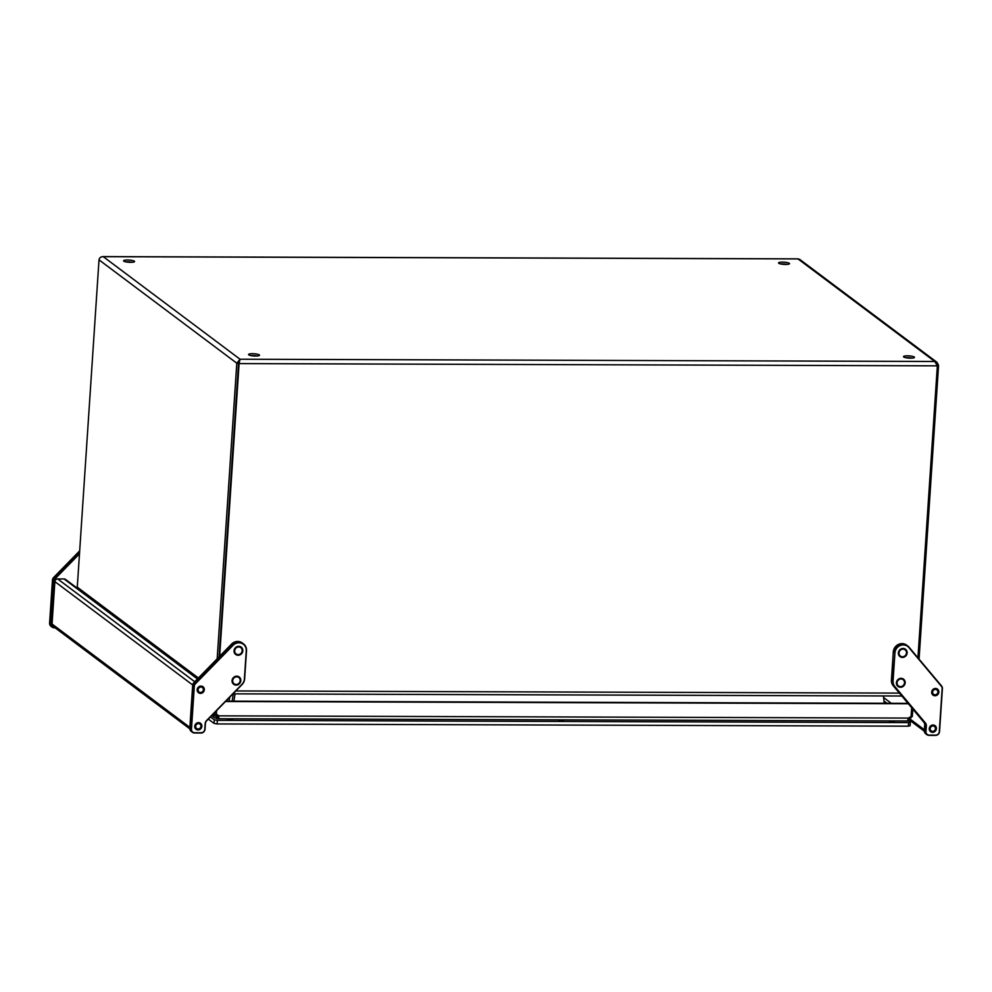 <?xml version="1.0" encoding="UTF-8"?>
<svg xmlns="http://www.w3.org/2000/svg" width="992" height="992" viewBox="0 0 992 992"><rect width="100%" height="100%" fill="white"/><g stroke="black" fill="none" stroke-linecap="round" stroke-linejoin="round"><path stroke-width="1.49" d="M226.672 718.754A3.36 0.682 3.8 0 0 230.417 719.299A3.36 0.682 3.8 0 0 232.884 718.803L232.884 718.778M888.671 720.911A3.36 0.682 3.8 0 0 892.416 721.444A3.36 0.682 3.8 0 0 894.883 720.961L894.883 720.961M909.986 725.673L908.337 726.181L908.573 722.598L217.347 720.353L217.099 723.937L214.074 723.416L208.295 719.088M908.573 722.598L910.321 722.238L908.312 720.651M214.074 723.416L214.309 719.832L210.416 716.918M214.309 719.832L217.347 720.353M557.665 719.832A3.36 0.682 3.8 0 0 561.422 720.378A3.36 0.682 3.8 0 0 563.89 719.882L563.89 719.882M908.337 726.181L217.099 723.937M218.128 716.856L217.434 716.856L218.066 715.455L218.587 715.84A3.05 2.852 126.9 0 0 216.33 714.637L214.061 714.24A3.05 0.893 -89.8 0 0 213.863 714.178A3.05 0.893 -89.8 0 0 213.28 714.922L215.041 714.922L217.434 716.856L217.831 718.729L907.308 720.973L908.66 718.084A3.05 2.852 -53.1 0 1 911.078 716.894L911.685 707.742M215.81 714.252L216.008 711.19L215.81 714.252M214.136 713.124L214.061 714.24M215.438 714.252A3.05 0.893 -89.8 0 0 215.041 714.922M912.801 709.082L912.305 716.509L911.102 716.509M911.933 716.509A3.05 0.893 -89.8 0 0 911.536 717.179L909.776 717.179L907.382 720.837M225.841 701.146L908.002 703.353M225.457 701.53L908.325 703.75M216.33 714.637L216.603 710.594M212.759 714.525L214.421 717.737L217.31 718.642C218.724 718.89 219.158 717.948 218.587 715.84L908.66 718.084M216.554 718.518L216.678 716.72L214.979 715.455M911.536 717.179L907.792 720.762M215.524 716.274L216.678 716.72M903.29 644.936A8.196 7.663 126.9 0 0 894.933 652.91L893.06 681.02A8.196 7.663 126.9 0 0 894.784 686.464L925.424 722.994A4.34 4.055 -53.1 0 1 926.342 725.871L925.97 731.575A3.608 3.373 126.9 0 0 929.182 735.109L935.617 735.134A3.608 3.373 126.9 0 0 939.3 731.612L942.152 688.671A3.608 3.373 126.9 0 0 941.396 686.278L908.87 647.516A8.196 7.663 126.9 0 0 903.29 644.936M907.792 646.015L906.614 645.122A8.556 7.998 126.9 0 0 893.296 651.942L894.474 652.835A8.556 7.998 -53.1 0 1 909.044 647.193L941.557 685.956A3.968 3.72 -53.1 0 1 942.4 688.597L939.548 731.538A3.968 3.72 -53.1 0 1 935.493 735.407L929.058 735.382A3.968 3.72 -53.1 0 1 925.511 731.488L925.896 725.797A3.968 3.72 126.9 0 0 925.052 723.156L894.412 686.638A8.556 7.998 -53.1 0 1 892.602 680.946L894.933 652.91M935.084 694.797A2.753 2.567 -53.1 0 1 932.802 691.3A2.753 2.567 -53.1 0 1 936.907 689.911A2.753 2.567 -53.1 0 1 935.084 694.797M932.654 731.352A2.753 2.567 -53.1 0 1 930.372 727.855A2.753 2.567 -53.1 0 1 934.476 726.466A2.753 2.567 -53.1 0 1 932.654 731.352M900.525 686.625A3.918 3.658 -53.1 0 1 897.289 681.64A3.918 3.658 -53.1 0 1 903.129 679.669A3.918 3.658 -53.1 0 1 900.525 686.625M902.509 656.766A3.918 3.658 -53.1 0 1 899.273 651.781A3.918 3.658 -53.1 0 1 905.113 649.81A3.918 3.658 -53.1 0 1 902.509 656.766M893.296 651.942L891.424 680.053A8.556 7.998 126.9 0 0 893.234 685.745L923.874 722.275A3.968 3.72 -53.1 0 1 924.705 724.916L924.333 730.608A3.968 3.72 126.9 0 0 925.747 733.795L926.925 734.688M935.754 726.367A3.745 3.497 126.9 0 0 930.756 725.822A3.745 3.497 126.9 0 0 929.901 730.968A3.745 3.497 126.9 0 0 934.898 731.501A3.745 3.497 126.9 0 0 935.754 726.367M906.44 655.142A4.588 4.29 126.9 0 0 905.175 649.041A4.588 4.29 126.9 0 0 899.087 650.727A4.588 4.29 126.9 0 0 900.352 656.84A4.588 4.29 126.9 0 0 906.44 655.142M905.064 683.5A4.588 4.29 126.9 0 0 901.753 678.379A4.588 4.29 126.9 0 0 896.495 682.099A4.588 4.29 126.9 0 0 899.806 687.22A4.588 4.29 126.9 0 0 905.064 683.5M938.643 690.692A3.745 3.497 126.9 0 0 934.08 688.746A3.745 3.497 126.9 0 0 931.872 693.532A3.745 3.497 126.9 0 0 936.436 695.479A3.745 3.497 126.9 0 0 938.643 690.692M229.822 697.066L228.991 701.146M226.622 701.146L226.833 700.116M248.756 354.851A5.506 1.116 3.8 0 0 254.77 356.029A5.506 1.116 3.8 0 0 259.507 355.235A5.506 1.116 3.8 0 0 259.284 354.888A5.506 1.116 3.8 0 0 253.27 353.71A5.506 1.116 3.8 0 0 248.533 354.504A5.506 1.116 3.8 0 0 248.756 354.851M903.737 356.984A5.506 1.116 3.8 0 0 909.751 358.149A5.506 1.116 3.8 0 0 914.488 357.356A5.506 1.116 3.8 0 0 914.264 357.008A5.506 1.116 3.8 0 0 908.238 355.843A5.506 1.116 3.8 0 0 903.501 356.624A5.506 1.116 3.8 0 0 903.737 356.984M778.782 263.277A5.506 1.116 3.8 0 0 784.796 264.442A5.506 1.116 3.8 0 0 789.533 263.661A5.506 1.116 3.8 0 0 789.31 263.314A5.506 1.116 3.8 0 0 783.296 262.136A5.506 1.116 3.8 0 0 778.559 262.93A5.506 1.116 3.8 0 0 778.782 263.277M123.802 261.144A5.506 1.116 3.8 0 0 129.816 262.322A5.506 1.116 3.8 0 0 134.552 261.528A5.506 1.116 3.8 0 0 134.329 261.181A5.506 1.116 3.8 0 0 128.315 260.016A5.506 1.116 3.8 0 0 123.578 260.797A5.506 1.116 3.8 0 0 123.802 261.144M917.947 657.808L937.341 365.85L934.774 361.485L937.043 362.353L938.568 365.465L919.063 659.134M217.174 658.787L236.803 363.196L240.039 359.228L239.084 363.593L219.641 656.258M937.043 362.353L799.688 259.358L798.027 258.937L934.774 361.485L240.039 359.228L238.564 363.196L219.058 656.865L238.96 361.906M101.854 256.767L103.28 256.68C100.837 256.668 99.411 257.722 99.014 259.854L77.314 586.57A6.113 1.786 90.2 0 0 77.289 587.177L77.438 588.343M257.213 355.979A5.506 1.116 3.8 0 0 250.703 355.545M912.194 358.112A5.506 1.116 3.8 0 0 905.671 357.678M787.239 264.405A5.506 1.116 3.8 0 0 780.729 263.971M132.271 262.285A5.506 1.116 3.8 0 0 125.748 261.851M240.039 359.228L103.28 256.68L798.287 258.912M232.14 701.158L233.294 693.842M233.901 701.17L235.054 693.842M883.438 695.95L884.244 703.278M55.18 627.849L54.324 627.849A3.968 3.72 -53.1 0 1 50.778 623.956L53.63 581.014A3.968 3.72 -53.1 0 1 54.82 578.373L79.546 553.077M79.695 550.833L53.642 577.493A3.968 3.72 126.9 0 0 52.452 580.122L49.6 623.063A3.968 3.72 126.9 0 0 51.014 626.262L52.192 627.142M79.496 553.809L55.168 578.696A3.608 3.373 126.9 0 0 54.089 581.089L51.237 624.03A3.608 3.373 126.9 0 0 54.448 627.564L54.796 627.564M189.832 728.835L53.035 626.25A2.753 2.567 -53.1 0 1 52.055 624.03L54.87 581.634A2.753 2.567 -53.1 0 1 57.685 578.944L64.108 578.968A2.753 2.567 -53.1 0 1 65.584 579.452L197.805 678.615M243.462 643.858L242.284 642.977A8.556 7.998 126.9 0 0 231.52 644.118L193.862 682.645A3.968 3.72 126.9 0 0 192.671 685.286L189.819 728.227A3.968 3.72 126.9 0 0 191.233 731.414L192.423 732.294A3.968 3.72 -53.1 0 1 190.997 729.108L193.849 686.166A3.968 3.72 -53.1 0 1 195.04 683.525L232.698 644.998A8.556 7.998 -53.1 0 1 246.512 650.727L244.64 678.838A8.556 7.998 -53.1 0 1 242.085 684.517L206.609 720.824A3.968 3.72 126.9 0 0 205.418 723.453L205.034 729.157A3.968 3.72 -53.1 0 1 200.979 733.026L194.544 733.001A3.968 3.72 -53.1 0 1 192.423 732.294M200.57 692.416A2.753 2.567 126.9 0 0 202.393 687.53A2.753 2.567 126.9 0 0 198.288 688.919A2.753 2.567 126.9 0 0 200.57 692.416M198.14 728.971A2.753 2.567 126.9 0 0 199.962 724.086A2.753 2.567 126.9 0 0 195.858 725.474A2.753 2.567 126.9 0 0 198.14 728.971M236.195 684.468A3.918 3.658 126.9 0 0 238.787 677.511A3.918 3.658 126.9 0 0 232.946 679.495A3.918 3.658 126.9 0 0 236.195 684.468M238.179 654.608A3.918 3.658 126.9 0 0 240.771 647.652A3.918 3.658 126.9 0 0 234.93 649.624A3.918 3.658 126.9 0 0 238.179 654.608M194.668 732.728L201.103 732.741A3.608 3.373 126.9 0 0 204.786 729.232L205.17 723.54A4.34 4.055 -53.1 0 1 206.472 720.651L241.949 684.356A8.196 7.663 126.9 0 0 244.392 678.912L246.264 650.802A8.196 7.663 126.9 0 0 233.046 645.321L195.387 683.848A3.608 3.373 126.9 0 0 194.308 686.241L191.456 729.194A3.608 3.373 126.9 0 0 194.668 732.728L194.544 733.001M196.999 729.765A3.745 3.497 126.9 0 0 201.649 727.396A3.745 3.497 126.9 0 0 199.628 722.808A3.745 3.497 126.9 0 0 194.978 725.164A3.745 3.497 126.9 0 0 196.999 729.765M198.549 692.763A3.745 3.497 126.9 0 0 203.583 691.771A3.745 3.497 126.9 0 0 202.938 686.7A3.745 3.497 126.9 0 0 197.904 687.679A3.745 3.497 126.9 0 0 198.549 692.763M234.038 651.062A4.588 4.29 126.9 0 0 238.427 655.253A4.588 4.29 126.9 0 0 242.829 650.492A4.588 4.29 126.9 0 0 238.427 646.313A4.588 4.29 126.9 0 0 234.038 651.062M232.326 682.471A4.588 4.29 126.9 0 0 237.981 684.728A4.588 4.29 126.9 0 0 240.56 678.813A4.588 4.29 126.9 0 0 234.906 676.556A4.588 4.29 126.9 0 0 232.326 682.471M883.624 697.562L891.275 703.303M883.996 701.034L886.997 703.291M891.424 680.053L893.06 681.02M894.784 686.464L893.234 685.745M923.874 722.275L925.424 722.994M926.342 725.871L924.705 724.916M924.333 730.608L925.97 731.575M910.433 719.312L924.383 729.777M99.014 259.854L236.803 363.196L239.084 363.593L937.341 365.85M235.786 690.953L899.409 693.11M937.341 365.465L938.568 365.465M198.4 678.007L77.289 587.177M49.6 623.063L51.237 624.03M54.089 581.089L52.452 580.122M53.642 577.493L55.168 578.696M52.055 624.03L189.881 727.396M192.708 684.988L54.87 581.634M57.685 578.944L194.742 681.74M197.458 678.962L64.108 578.968M189.819 728.227L191.456 729.194M194.308 686.241L192.671 685.286M193.862 682.645L195.387 683.848M231.52 644.118L233.046 645.321M910.321 722.238L910.086 725.822M211.656 715.654L214.421 717.737M924.333 731.216L909.515 720.105M102.684 256.593L798.176 258.85M901.84 696.012L232.971 693.842"/></g></svg>
